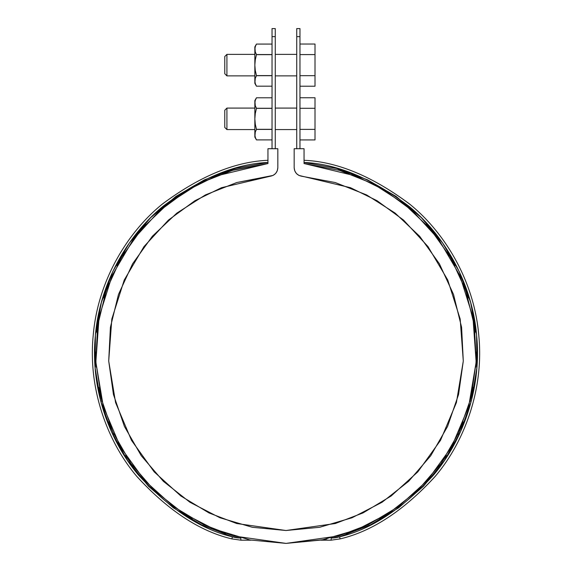 <?xml version="1.0" encoding="UTF-8"?>
<svg xmlns="http://www.w3.org/2000/svg" width="572" height="572" viewBox="0 0 572 572"><rect width="100%" height="100%" fill="white"/><g stroke="black" fill="none" stroke-linecap="round" stroke-linejoin="round"><path stroke-width="0.86" d="M272.036 28.6L272.036 148.713L272.036 36.658L275.261 36.658L275.261 148.713L275.261 36.658C275.261 25.997 275.261 25.997 275.261 36.658L275.261 28.6L272.036 28.6M296.739 28.6L296.739 148.713L296.739 36.658L299.964 36.658L299.964 148.713L299.964 36.658C299.964 25.997 299.964 25.997 299.964 36.658L299.964 28.6L296.739 28.6M272.036 36.658C272.036 25.997 272.036 25.997 272.036 36.658L275.261 36.658M296.739 36.658C296.739 25.997 296.739 25.997 296.739 36.658L299.964 36.658M382.911 189.189L370.785 182.604L382.911 189.189L373.194 183.819L339.589 170.377L304.047 163.535L304.047 148.713L294.165 148.713L294.165 167.732L294.165 148.713L304.047 148.713L304.047 163.535L355.998 176.012L384.413 190.09L412.727 210.982L438.76 239.446L459.774 275.311L472.944 317.124L476.147 362.069L468.697 406.513L451.623 446.889L427.298 480.602L398.684 506.463L368.518 524.581L338.903 535.9L286 543.4L233.097 535.9L203.482 524.581L173.316 506.463L144.702 480.602L120.377 446.889L103.303 406.513L95.853 362.069L99.056 317.124L112.226 275.311L133.24 239.446L159.273 210.982L187.587 190.09L216.001 176.012L267.953 163.535L267.953 148.713L277.835 148.713L277.835 167.732L277.835 148.713L267.953 148.713L267.953 163.535L235.135 169.598M294.165 167.732C294.601 172.565 297.211 175.418 301.987 176.29L335.199 182.525L366.631 194.938L395.138 213.091L419.684 236.315L439.389 263.771L453.524 294.466L461.59 327.284L463.291 361.039L458.558 394.501L447.569 426.462L430.723 455.755L408.63 481.324L382.089 502.245L352.059 517.753L319.641 527.291L286 530.509L252.359 527.291L219.941 517.753L189.911 502.245L163.37 481.324L141.277 455.755L124.431 426.462L113.442 394.501L108.709 361.039L110.41 327.284L118.475 294.466L132.611 263.771L152.316 236.315L176.862 213.091L205.369 194.938L236.801 182.525L270.013 176.29L221.507 187.702L194.93 200.715L168.418 220.106L144.001 246.589L124.246 280.015L111.819 319.04L108.709 361.039L115.587 402.588L131.481 440.333L154.168 471.85L180.874 496.017L209.023 512.948L236.665 523.516L286 530.509L335.335 523.516L362.977 512.948L391.126 496.017L417.832 471.85L440.519 440.333L456.413 402.588L463.291 361.039L460.181 319.04L447.754 280.015L427.999 246.589L403.582 220.106L377.07 200.715L350.493 187.702L298.942 175.432L296.41 173.523L294.744 170.842L294.165 167.732M270.013 176.29C274.789 175.418 277.399 172.565 277.835 167.732L277.256 170.842L275.59 173.523L273.058 175.432L236.801 182.525M235.049 169.619L222.701 173.509M232.368 170.385L203.882 181.295M203.761 181.36L198.806 183.819L168.354 203.382L142.156 228.35L135.921 235.929L145.703 224.374L135.921 235.929M198.777 183.834L175.154 198.277M175.075 198.334L168.354 203.382M225.64 533.576L212.498 528.635L249.971 539.961L286 543.4L323.609 539.646M324.081 539.553L325.268 539.303M325.79 539.196L326.383 539.067M326.519 539.038L326.905 538.953M359.967 528.442L362.519 527.348M362.619 527.298L388.924 513.177L417.574 490.612L413.863 494.065L417.574 490.612M463.284 361.089L458.558 394.501M352.03 517.767L319.641 527.291M108.709 360.989L110.41 327.284M189.089 189.189L201.215 182.604L232.411 170.377L267.953 163.535L267.953 162.455L235.464 168.39L204.483 179.822L175.926 196.41L150.643 217.66L129.394 242.936L112.798 271.493L101.366 302.474L95.417 334.956L95.145 367.982L100.558 400.557L111.483 431.724L127.599 460.546L148.434 486.171L173.366 507.829L201.644 524.889L232.432 536.829C200.894 529.393 169.669 508.908 138.76 475.382C109.803 441.477 90.154 389.139 95.317 336.107C99.549 283.004 128.264 234.556 163.256 206.135C200.15 178.421 235.049 163.864 267.953 162.455M124.553 252.173L116.953 265.508L124.553 252.173M108.83 283.412L103.782 297.955M96.782 332.21L99.07 317.067L97.576 325.918L95.853 362.069L101.916 401.537L98.749 387.316M113.849 434.298L108.523 421.893L112.834 432.103L130.924 463.449L154.626 490.805L183.076 513.177L192.156 518.661L181.71 512.29M440.447 464.321L446.425 455.512L440.447 464.321M458.151 434.298L463.477 421.893L458.151 434.298L470.999 397.897L473.251 387.316L470.084 401.537M475.84 367.124L476.362 352.059L475.84 367.124M472.93 317.067L475.218 332.21L474.424 325.918L465.88 290.748L463.17 283.412L468.218 297.955M447.447 252.173L455.047 265.508L450.843 257.829L429.844 228.35L426.297 224.374L436.078 235.929L426.297 224.374M411.854 210.21L400.457 200.929L411.854 210.21M339.589 170.377L304.047 163.535L339.589 170.377M366.631 194.938L395.138 213.091L419.684 236.315M439.389 263.771L453.524 294.466L461.59 327.284M430.723 455.755L408.63 481.324L382.089 502.245L352.059 517.753M286 530.509L252.359 527.291M163.37 481.324L141.277 455.755M113.442 394.501L108.709 361.039M118.475 294.466L132.611 263.771L152.316 236.315M142.156 228.35L121.157 257.829L106.12 290.748L97.576 325.918M101.001 397.897L112.834 432.103M183.076 513.177L215.244 529.765M249.971 539.961L286 543.4L322.029 539.961L356.756 529.765L388.924 513.177M417.374 490.805L441.076 463.449L459.166 432.103M470.999 397.897L476.147 362.069L474.424 325.918M465.88 290.748L450.843 257.829M429.844 228.35L403.646 203.382L373.194 183.819M231.832 538.888L240.848 540.175L231.832 538.888L232.432 536.829L240.848 538.03A30.08 30.08 0 0 1 232.432 536.829L231.832 538.888C199.921 531.367 168.332 510.639 137.058 476.698C107.772 442.378 87.916 389.403 93.186 335.75C97.526 282.017 126.626 233.047 162.048 204.34C199.385 176.362 234.692 161.683 267.953 160.296C234.942 161.661 199.821 176.197 162.591 203.889C127.256 232.325 97.941 280.945 93.293 334.656C87.702 388.266 107.293 441.555 136.615 476.154C167.939 510.396 199.678 531.302 231.832 538.888M240.848 540.175L240.848 538.03L240.848 540.175L251.122 540.175L240.848 540.175M171.543 200.929L160.146 210.21M95.638 352.059L96.16 367.124L95.638 352.059M125.575 455.512L131.553 464.321M154.426 490.612L158.137 494.065M331.152 540.175L340.168 538.888C372.322 531.302 404.061 510.396 435.385 476.154C464.707 441.555 484.298 388.266 478.707 334.656C474.059 280.945 444.744 232.325 409.409 203.889C372.179 176.197 337.058 161.661 304.047 160.296C337.308 161.683 372.615 176.362 409.952 204.34C445.373 233.047 474.474 282.017 478.814 335.75C484.084 389.403 464.228 442.378 434.942 476.698C403.668 510.639 372.079 531.367 340.168 538.888L331.152 540.175L320.878 540.175L331.152 540.175L331.152 538.03A30.08 30.08 0 0 0 339.568 536.829L370.356 524.889L398.634 507.829L423.566 486.171L444.401 460.546L460.517 431.724L471.442 400.557L476.855 367.982L476.583 334.956L470.634 302.474L459.202 271.493L442.606 242.936L421.357 217.66L396.074 196.41L367.517 179.822L336.536 168.39L304.047 162.455C336.951 163.864 371.85 178.421 408.744 206.135C443.736 234.556 472.451 283.004 476.683 336.107C481.846 389.139 462.197 441.477 433.24 475.382C402.331 508.908 371.106 529.393 339.568 536.829L340.168 538.888L339.568 536.829L331.152 538.03L331.152 540.175M390.29 512.29L379.844 518.661L390.29 512.29M338.288 169.998L349.299 173.509M359.502 528.635L346.36 533.576M460.517 431.724L471.442 400.557M299.964 97.755L315.008 97.755L299.964 97.755M299.964 108.294L315.008 108.294L315.008 97.755L315.008 108.294L299.964 108.294M299.964 129.386L315.008 129.386L315.008 108.294L315.008 129.386L299.964 129.386M299.964 139.925L315.008 139.925L315.008 129.386L315.008 139.925L299.964 139.925M254.847 108.094L226.912 108.094L224.767 110.246L224.767 127.434L226.912 129.579L226.912 108.094L226.912 129.579L254.847 129.579M224.767 110.246L224.767 127.434M299.964 44.037L315.008 44.037L299.964 44.037M299.964 54.583L315.008 54.583L315.008 44.037L315.008 54.583L299.964 54.583M299.964 75.668L315.008 75.668L315.008 54.583L315.008 75.668L299.964 75.668M299.964 86.215L315.008 86.215L315.008 75.668L315.008 86.215L299.964 86.215M254.847 54.383L226.912 54.383L224.767 56.528L224.767 73.716L226.912 75.869L226.912 54.383L226.912 75.869L254.847 75.869M224.767 56.528L224.767 73.716M255.284 137.309L256.456 139.897L272.036 139.897L256.456 139.897L255.284 137.309L254.847 134.656L254.847 137.101L255.284 132.003L256.456 129.415L255.276 124.131L254.847 118.84L254.847 134.656L255.284 137.309L254.847 134.656L255.284 132.003L254.847 134.656L254.847 118.84L255.284 113.542L256.456 108.358L255.276 105.67L256.456 108.265L272.036 108.265L256.456 108.358L272.036 108.358L256.456 108.358L255.284 113.542L254.847 118.84L254.847 103.024L255.284 100.372L256.456 97.783L272.036 97.783L256.456 97.783L255.284 100.372L256.456 97.783L272.036 97.783M255.284 100.372L254.847 103.024L255.276 105.67L256.456 108.265L255.276 105.67L254.847 100.579L254.847 118.84L255.276 124.131L256.456 129.322L272.036 129.322L256.456 129.415L272.036 129.415L256.456 129.415L255.276 132.01L254.847 134.656M255.284 83.591L256.456 86.179L272.036 86.179L256.456 86.179L255.284 83.591L254.847 80.938L254.847 83.39L255.284 78.285L256.456 75.704L255.276 70.42L254.847 65.122L254.847 80.938L255.284 83.591L254.847 80.938L255.284 78.285L254.847 80.938L254.847 65.122L255.284 59.824L256.456 54.647L255.276 51.959L256.456 54.547L272.036 54.547L256.456 54.647L272.036 54.647L256.456 54.647L255.284 59.824L254.847 65.122L254.847 49.306L255.284 46.661L256.456 44.073L272.036 44.073L256.456 44.073L255.284 46.661L256.456 44.073L272.036 44.073M255.284 46.661L254.847 49.306L255.276 51.959L256.456 54.547L255.276 51.959L254.847 46.861L254.847 65.122L255.276 70.42L256.456 75.604L272.036 75.604L256.456 75.704L272.036 75.704L256.456 75.704L255.276 78.292L254.847 80.938M275.261 108.094L296.739 108.094M275.261 129.579L296.739 129.579M275.261 54.383L296.739 54.383M275.261 75.869L296.739 75.869M272.036 139.897L256.456 139.897L254.847 137.101M254.847 100.579L256.456 97.783M272.036 86.179L256.456 86.179L254.847 83.39M254.847 46.861L256.456 44.073"/></g></svg>
